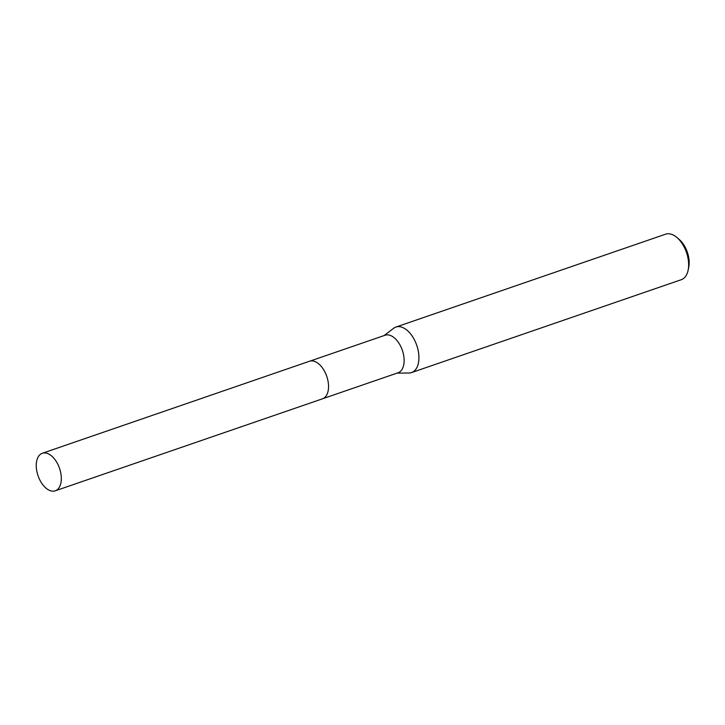 <?xml version="1.0" encoding="UTF-8"?>
<svg xmlns="http://www.w3.org/2000/svg" width="725" height="725" viewBox="0 0 725 725"><rect width="100%" height="100%" fill="white"/><g stroke="black" fill="none" stroke-linecap="round" stroke-linejoin="round"><path stroke-width="1.09" d="M328.488 388.174A19.856 11.364 -109 0 0 324.129 370.529A19.856 11.364 -109 0 0 320.831 365.917M322.843 398.678L398.061 372.777A19.856 11.364 -109 0 0 399.72 344.502A19.856 11.364 -109 0 0 385.129 335.222L309.91 361.123M397.046 373.121L408.982 373.013A24.07 13.775 -109 0 0 411.564 372.577A24.07 13.775 -109 0 0 413.576 338.312A24.07 13.775 -109 0 0 395.895 327.057A24.07 13.775 -109 0 0 393.584 328.307L384.114 335.575M411.564 372.577L681.292 279.696A24.07 13.775 -109 0 0 688.152 270.117A24.07 13.775 -109 0 0 683.294 245.431A24.07 13.775 -109 0 0 676.923 237.501A24.07 13.775 -109 0 0 665.623 234.184L395.895 327.057M688.152 270.117L688.75 267.181A20.463 11.709 -109 0 0 684.618 246.192A20.463 11.709 -109 0 0 679.207 239.458L676.923 237.501M58.344 488.659A19.856 11.364 -109 0 0 58.344 465.359A19.856 11.364 -109 0 0 42.322 453.27A19.856 11.364 -109 0 0 39.232 455.427A19.856 11.364 -109 0 0 39.232 478.727A19.856 11.364 -109 0 0 55.254 490.816A19.856 11.364 -109 0 0 58.344 488.659M55.254 490.816L322.471 398.813A19.874 11.364 -109 0 0 325.561 396.657A19.874 11.364 -109 0 0 325.561 373.339A19.874 11.364 -109 0 0 309.53 361.24L42.322 453.27"/></g></svg>

